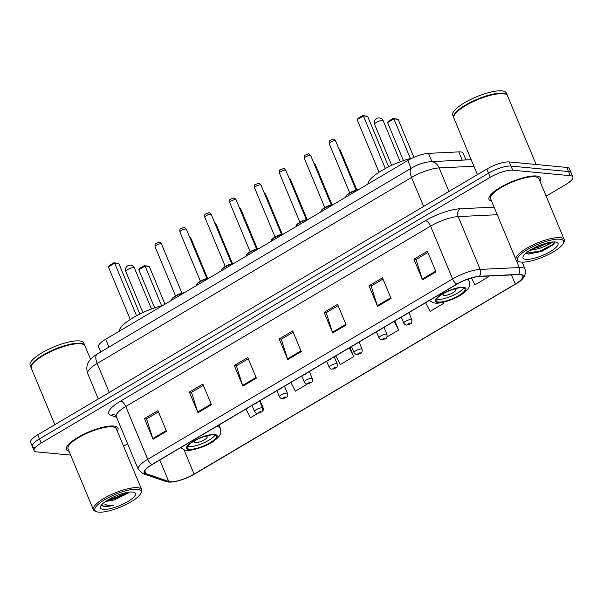 <?xml version="1.0" encoding="UTF-8"?>
<svg xmlns="http://www.w3.org/2000/svg" width="603" height="603" viewBox="0 0 603 603"><rect width="100%" height="100%" fill="white"/><g stroke="black" fill="none" stroke-linecap="round" stroke-linejoin="round"><path stroke-width="0.9" d="M100.724 351.986L98.575 346.815A17.427 4.771 -22.6 0 1 105.676 339.263L407.786 160.488A17.427 4.771 -22.6 0 1 428.484 153.35L458.785 151.888A17.427 4.771 -22.6 0 1 460.549 151.918A17.427 4.771 -22.6 0 1 463.164 153.192L465.983 159.953M546.137 196.126L565.75 184.518A17.427 4.771 157.4 0 0 572.85 176.965L569.413 168.712A17.427 4.771 157.4 0 0 566.797 167.438L509.279 161.936A17.427 4.771 157.4 0 0 486.825 169.051L37.755 434.786A17.427 4.771 157.4 0 0 30.647 442.338L32.366 446.469A17.427 4.771 157.4 0 0 34.982 447.743M572.85 176.965A17.427 4.771 157.4 0 0 570.234 175.692L512.716 170.189L510.997 166.066A17.427 4.771 157.4 0 0 488.543 173.182L39.474 438.909A17.427 4.771 157.4 0 0 32.366 446.469A17.427 4.771 157.4 0 1 39.474 438.909L488.543 173.182A17.427 4.771 157.4 0 1 510.997 166.066L568.516 171.561L510.997 166.066L509.279 161.936M571.131 172.835A17.427 4.771 157.4 0 0 568.516 171.561A17.427 4.771 157.4 0 1 571.131 172.835M536.308 175.993A27.889 7.643 157.4 0 0 505.849 184.42A27.889 7.643 157.4 0 0 489.01 199.465A27.889 7.643 157.4 0 0 491.641 201.251A27.889 7.643 157.4 0 1 489.01 199.465A27.889 7.643 157.4 0 1 505.849 184.42A27.889 7.643 157.4 0 1 536.308 175.993A27.889 7.643 157.4 0 1 540.499 178.036A27.889 7.643 157.4 0 0 536.308 175.993M113.733 426.05A27.889 7.643 157.4 0 0 83.274 434.469A27.889 7.643 157.4 0 0 66.436 449.521A27.889 7.643 157.4 0 0 69.066 451.308A27.889 7.643 157.4 0 1 66.436 449.521A27.889 7.643 157.4 0 1 83.274 434.469A27.889 7.643 157.4 0 1 113.733 426.05A27.889 7.643 157.4 0 1 117.924 428.085A27.889 7.643 157.4 0 0 113.733 426.05M520.08 274.659A18.587 5.095 -22.6 0 1 522.869 276.016A18.587 5.095 -22.6 0 1 515.294 284.073L194.121 474.124A18.587 5.095 -22.6 0 1 168.719 481.428L145.971 473.634A18.587 5.095 -22.6 0 1 144.63 472.564A18.587 5.095 -22.6 0 1 152.205 464.506L457.036 284.126A18.587 5.095 -22.6 0 1 479.106 276.506L518.196 274.629A18.587 5.095 -22.6 0 1 520.08 274.659M520.434 274.448A19.055 5.223 157.4 0 0 518.505 274.41L479.423 276.295A19.055 5.223 157.4 0 0 456.795 284.103L151.964 464.483A19.055 5.223 157.4 0 0 145.579 473.837L168.32 481.631A19.055 5.223 157.4 0 0 182.709 479.491A19.055 5.223 157.4 0 0 190.269 476.347A19.055 5.223 157.4 0 0 194.354 474.146L515.535 284.096A19.055 5.223 157.4 0 0 520.434 274.448M539.911 181.156A27.889 7.643 157.4 0 0 540.499 178.036A27.889 7.643 157.4 0 1 539.911 181.156M117.336 431.213A27.889 7.643 157.4 0 0 117.924 428.085A27.889 7.643 157.4 0 1 117.336 431.213M123.562 446.175L127.61 443.778M512.716 170.189A17.427 4.771 157.4 0 0 490.262 177.305L41.185 443.032A17.427 4.771 157.4 0 0 34.085 450.592A17.427 4.771 157.4 0 0 36.7 451.866L70.649 455.114M197.965 412.701L189.38 392.063L202.849 384.096L211.434 404.726L197.965 412.701A4.651 2.043 59.4 0 1 197.701 411.985L211.148 404.033M153.056 439.27L144.471 418.64L157.941 410.666L166.526 431.303L153.056 439.27A4.651 2.043 59.4 0 1 152.793 438.562L166.24 430.602M332.683 332.977L324.097 312.346L337.567 304.372L346.16 325.009L332.683 332.977A4.651 2.043 59.4 0 1 332.426 332.268L345.866 324.308M377.591 306.407L369.006 285.777L382.475 277.802L391.068 298.432L377.591 306.407A4.651 2.043 59.4 0 1 377.327 305.691L390.774 297.739M422.499 279.83L413.914 259.2L427.384 251.225L435.969 271.863L422.499 279.83A4.651 2.043 59.4 0 1 422.236 279.121L435.683 271.162M242.873 386.124L234.281 365.493L247.758 357.519L256.343 378.156L242.873 386.124A4.651 2.043 59.4 0 1 242.61 385.415L256.056 377.455M287.782 359.554L279.189 338.916L292.659 330.949L301.251 351.579L287.782 359.554A4.651 2.043 59.4 0 1 287.518 358.838L300.957 350.886M262.561 410.553L263.918 409.746L260.127 400.641M245.979 409.015L250.449 417.713L257.767 413.387M386.953 336.941L398.643 330.022L394.852 320.924M425.605 302.721L430.075 311.427L443.544 303.452L443.062 302.291M471.433 277.945L474.983 284.85L488.453 276.875L488.121 276.076M290.887 382.438L295.357 391.143L307.522 383.945M335.788 355.868L340.258 364.566L353.735 356.599L349.944 347.494M279.189 338.916L281.443 339.135M293.179 332.193L281.3 339.225L287.518 358.838M234.281 365.493L236.542 365.712M248.27 358.762L236.391 365.795L242.61 385.415M413.914 259.2L416.168 259.418M427.904 252.469L416.017 259.501L422.236 279.121M369.006 285.777L371.26 285.988M382.995 279.046L371.116 286.078L377.327 305.691M324.097 312.346L326.351 312.565M338.087 305.615L326.208 312.648L332.426 332.268M144.471 418.64L146.725 418.851M158.461 411.909L146.574 418.942L152.793 438.562M189.38 392.063L191.633 392.282M203.369 385.34L191.483 392.365L197.701 411.985M353.735 356.599L349.265 347.893M398.643 330.022L394.174 321.324M443.544 303.452L442.964 302.314M488.453 276.875L488.046 276.076M263.918 409.746L260.413 402.917M521.211 262.079A24.979 6.844 157.4 0 0 545.278 256.049A24.979 6.844 157.4 0 0 563.375 243.25A24.979 6.844 157.4 0 0 559.833 239.225A24.979 6.844 157.4 0 0 529.487 248.361A24.979 6.844 157.4 0 0 519.16 261.649A24.979 6.844 157.4 0 0 521.211 262.079M563.375 243.25L564.009 241.871A26.14 7.161 157.4 0 0 564.227 239.572A26.14 7.161 157.4 0 0 560.3 237.657A26.14 7.161 157.4 0 0 531.74 245.557A26.14 7.161 157.4 0 0 515.957 259.667A26.14 7.161 157.4 0 0 517.743 261.129L519.16 261.649M564.227 239.572L538.894 178.707A26.14 7.161 157.4 0 0 534.967 176.792A26.14 7.161 157.4 0 0 506.407 184.684A26.14 7.161 157.4 0 0 490.616 198.802L515.957 259.667M536.127 164.506L507.538 95.832A29.05 7.96 157.4 0 0 505.555 94.204A29.05 7.96 157.4 0 0 503.173 93.706A29.05 7.96 157.4 0 0 475.187 100.716A29.05 7.96 157.4 0 0 454.142 115.603A29.05 7.96 157.4 0 0 453.908 118.158L477.41 174.621M505.374 94.136A28.756 7.877 157.4 0 0 505.201 94.068A28.756 7.877 157.4 0 0 502.842 93.586A28.756 7.877 157.4 0 0 475.134 100.52A28.756 7.877 157.4 0 0 454.3 115.256A28.756 7.877 157.4 0 0 454.232 115.429M507.417 95.583A29.05 7.96 157.4 0 0 507.327 95.319A29.05 7.96 157.4 0 0 502.962 93.194A29.05 7.96 157.4 0 0 471.229 101.96A29.05 7.96 157.4 0 0 453.69 117.645A29.05 7.96 157.4 0 0 453.818 117.894M507.327 95.319L506.362 92.998A29.05 7.96 157.4 0 0 501.998 90.872A29.05 7.96 157.4 0 0 470.265 99.638A29.05 7.96 157.4 0 0 452.725 115.324L453.69 117.645M553.403 241.946L545.142 246.137A13.13 3.595 157.4 0 0 549.921 242.353M545.142 246.137L538.984 248.624L529.66 250.381M548.331 242.677L538.449 247.336L532.298 248.835M555.159 241.984A18.942 5.186 157.4 0 0 536.911 246.552A18.942 5.186 157.4 0 0 523.185 256.26A18.942 5.186 157.4 0 0 525.876 259.313A18.942 5.186 157.4 0 0 548.888 252.386A18.942 5.186 157.4 0 0 556.712 242.308A18.942 5.186 157.4 0 0 555.159 241.984M525.778 253.2L528.658 254.112L542.549 251.029L553.878 244.351L554.564 242.029M554.496 241.946L552.785 244.509L539.843 251.089L525.816 253.237M553.878 244.351L540.115 251.737L528.115 254.074M545.594 243.371L534.733 247.577M462.742 287.676A15.686 4.296 157.4 0 0 445.609 292.41A15.686 4.296 157.4 0 0 436.135 300.874A15.686 4.296 157.4 0 0 438.494 302.02A15.686 4.296 157.4 0 0 455.627 297.287A15.686 4.296 157.4 0 0 465.101 288.822A15.686 4.296 157.4 0 0 462.742 287.676M436.391 299.261A15.686 4.296 157.4 0 0 437.424 299.442A15.686 4.296 157.4 0 0 452.235 295.794A15.686 4.296 157.4 0 0 463.775 287.857M412.512 158.009A33.987 9.309 157.4 0 0 367.936 184.073M410.394 158.544L393.88 118.866L398.078 119.266L413.937 157.368M387.593 122.582L388.664 121.075L393.156 118.422L393.88 118.866L387.593 122.582L403.437 160.647M393.156 118.422L398.078 119.266M385.332 168.523L363.443 115.957L367.642 116.356L388.641 166.812M357.157 119.673L358.227 118.165L362.72 115.512L363.443 115.957L357.157 119.673L379.038 172.239M362.72 115.512L367.642 116.356M444.215 293.126A6.972 1.907 157.4 0 0 443.107 294.95A6.972 1.907 157.4 0 0 444.155 295.455A6.972 1.907 157.4 0 0 451.775 293.352A6.972 1.907 157.4 0 0 455.981 289.591A6.972 1.907 157.4 0 0 454.933 289.078A6.972 1.907 157.4 0 0 453.916 289.093M98.636 512.128A24.979 6.844 157.4 0 0 122.703 506.105A24.979 6.844 157.4 0 0 140.801 493.299A24.979 6.844 157.4 0 0 137.258 489.274A24.979 6.844 157.4 0 0 106.912 498.417A24.979 6.844 157.4 0 0 96.586 511.706A24.979 6.844 157.4 0 0 98.636 512.128M140.801 493.299L141.434 491.927A26.14 7.161 157.4 0 0 141.652 489.621A26.14 7.161 157.4 0 0 137.725 487.714A26.14 7.161 157.4 0 0 109.166 495.606A26.14 7.161 157.4 0 0 93.382 509.716A26.14 7.161 157.4 0 0 95.168 511.186L96.586 511.706M141.652 489.621L116.319 428.756A26.14 7.161 157.4 0 0 112.392 426.849A26.14 7.161 157.4 0 0 83.832 434.74A26.14 7.161 157.4 0 0 68.049 448.851L93.382 509.716M90.556 359.313L84.963 345.881A29.05 7.96 157.4 0 0 82.98 344.253A29.05 7.96 157.4 0 0 80.598 343.763A29.05 7.96 157.4 0 0 52.612 350.765A29.05 7.96 157.4 0 0 31.567 365.652A29.05 7.96 157.4 0 0 31.333 368.207L54.835 424.678M82.799 344.192A28.756 7.877 157.4 0 0 82.626 344.125A28.756 7.877 157.4 0 0 80.267 343.635A28.756 7.877 157.4 0 0 52.559 350.577A28.756 7.877 157.4 0 0 31.733 365.312A28.756 7.877 157.4 0 0 31.658 365.478M84.842 345.632A29.05 7.96 157.4 0 0 84.752 345.368A29.05 7.96 157.4 0 0 80.387 343.243A29.05 7.96 157.4 0 0 48.655 352.016A29.05 7.96 157.4 0 0 31.115 367.694A29.05 7.96 157.4 0 0 31.243 367.943M84.752 345.368L83.787 343.047A29.05 7.96 157.4 0 0 79.423 340.921A29.05 7.96 157.4 0 0 47.69 349.695A29.05 7.96 157.4 0 0 30.15 365.373L31.115 367.694M105.435 501.53L114.261 499.97L106.475 500.829M101.583 504.869L104.033 506.927L113.213 505.518C109.49 505.721 106.708 505.276 104.854 504.183M132.585 492.04A18.942 5.186 157.4 0 0 114.336 496.608A18.942 5.186 157.4 0 0 100.618 506.316A18.942 5.186 157.4 0 0 103.301 509.369A18.942 5.186 157.4 0 0 126.313 502.435A18.942 5.186 157.4 0 0 134.137 492.357A18.942 5.186 157.4 0 0 132.585 492.04M114.261 499.97L128.952 492.696M113.213 505.518L103.716 506.158L101.651 505.314M127.007 492.47L115.716 497.513L109.068 499.254M129.042 492.154L116.055 498.334L107.085 500.437M213.959 434.891A15.686 4.296 157.4 0 0 196.827 439.625A15.686 4.296 157.4 0 0 187.352 448.089A15.686 4.296 157.4 0 0 189.711 449.235A15.686 4.296 157.4 0 0 206.844 444.501A15.686 4.296 157.4 0 0 216.319 436.037A15.686 4.296 157.4 0 0 213.959 434.891M187.601 446.476A15.686 4.296 157.4 0 0 188.633 446.657A15.686 4.296 157.4 0 0 203.445 443.009A15.686 4.296 157.4 0 0 214.992 435.072M162.818 305.45A33.987 9.309 157.4 0 0 119.153 331.288M161.612 305.759L145.097 266.081L149.288 266.481L164.981 304.168M138.811 269.797L139.873 268.29L144.366 265.637L145.097 266.081L138.811 269.797L154.654 307.862M144.366 265.637L149.288 266.481M136.542 315.738L114.66 263.172L118.851 263.571L139.858 314.027M108.374 266.888L109.444 265.38L113.929 262.727L114.66 263.172L108.374 266.888L130.256 319.454M113.929 262.727L118.851 263.571M195.425 440.341A6.972 1.907 157.4 0 0 194.324 442.165A6.972 1.907 157.4 0 0 195.372 442.67A6.972 1.907 157.4 0 0 202.985 440.567A6.972 1.907 157.4 0 0 207.198 436.806A6.972 1.907 157.4 0 0 206.151 436.293A6.972 1.907 157.4 0 0 205.126 436.308M462.215 160.134L458.785 151.888M431.914 161.589L428.484 153.35M411.058 168.35L407.786 160.488M108.947 347.117L105.676 339.263M486.825 169.051L490.262 177.305M566.797 167.438L570.234 175.692M37.755 434.786L41.185 443.032M473.92 166.247L439.142 167.92L448.941 191.468M411.623 168.011A11.615 5.11 59.4 0 0 411.548 177.44L97.181 363.466A23.238 6.369 157.4 0 0 87.714 373.536C85.415 366.775 88.234 362.365 89.025 361.31C90.691 358.732 93.435 356.305 97.256 354.036L411.623 168.011C417.917 164.348 424.301 162.222 430.776 161.649A11.615 8.902 87.2 0 1 439.142 167.92A23.238 6.369 157.4 0 0 411.548 177.44L423.623 206.445M97.256 354.036A11.615 5.11 59.4 0 0 97.181 363.466L109.256 392.47M515.294 284.073L511.495 274.945M151.964 464.483A5.811 2.555 -120.6 0 1 147.743 459.32L452.574 278.94A23.238 6.369 -22.6 0 1 480.169 269.42L519.258 267.544A23.238 6.369 -22.6 0 1 521.61 267.581A23.238 6.369 -22.6 0 1 525.1 269.277L522.123 262.132M518.505 274.41A5.811 4.447 87.2 0 0 519.258 267.544L516.078 259.908M479.423 276.295A5.811 4.447 87.2 0 0 480.169 269.42L458.182 216.605A23.238 6.369 157.4 0 0 430.587 226.125L452.574 278.94A5.811 2.555 59.4 0 0 456.795 284.103M145.579 473.837A5.811 5.337 108.9 0 1 143.017 473.664L138.275 469.398A23.238 6.369 -22.6 0 1 147.743 459.32L125.756 406.505A23.238 6.369 157.4 0 0 116.289 416.575L114.894 414.985A5.811 5.337 -71.1 0 0 110.884 415.324A29.05 7.96 -22.6 0 1 120.615 401.055L425.447 220.675A29.05 7.96 -22.6 0 1 459.938 208.774L494.091 207.138M168.32 481.631A5.811 5.337 108.9 0 1 165.757 481.458L143.017 473.664M190.269 476.347L515.588 284.066A5.811 2.555 -120.6 0 1 515.535 284.096M116.583 417.276L110.884 415.324M497.249 214.721L458.182 216.605A5.811 4.447 -92.8 0 1 459.938 208.774M425.447 220.675A5.811 2.555 59.4 0 1 430.587 226.125L125.756 406.505A5.811 2.555 59.4 0 0 120.615 401.055M145.971 473.634L144.818 470.853M168.719 481.428L159.803 460.006M194.121 474.124L183.998 449.808M437.823 302.42A16.56 4.538 157.4 0 0 459.154 295.666A16.56 4.538 157.4 0 0 463.421 287.277A16.56 4.538 157.4 0 0 442.082 294.03A16.56 4.538 157.4 0 0 437.823 302.42M466.586 279.573A22.364 6.128 -22.6 0 1 469.119 281.096C469.956 285.626 470.385 287.955 462.757 293.714C455.265 299.616 438.373 304.229 435.117 303.045L433.037 302.668L429.313 300.528M374.614 124.354A4.651 1.274 -22.6 0 1 376.506 122.334A4.651 1.274 -22.6 0 1 382.498 120.442A4.651 1.274 -22.6 0 1 383.199 120.781A4.651 4.651 0 0 0 376.536 118.565A4.651 4.651 0 0 0 374.614 124.354L391.679 165.35M189.033 449.634A16.56 4.538 157.4 0 0 210.372 442.881A16.56 4.538 157.4 0 0 214.63 434.492A16.56 4.538 157.4 0 0 193.299 441.245A16.56 4.538 157.4 0 0 189.033 449.634M216.221 426.623A22.364 6.128 -22.6 0 1 216.974 426.675A22.364 6.128 -22.6 0 1 220.336 428.311C221.173 432.841 221.603 435.17 213.975 440.929C206.482 446.831 189.583 451.443 186.335 450.26L184.247 449.883L180.523 447.743M125.831 271.569A4.651 1.274 -22.6 0 1 127.723 269.549A4.651 1.274 -22.6 0 1 133.715 267.657A4.651 1.274 -22.6 0 1 134.409 267.996A4.651 4.651 0 0 0 127.753 265.78A4.651 4.651 0 0 0 125.831 271.569L142.896 312.565M338.72 148.391L340.198 149.928A3.482 0.957 157.4 0 0 339.677 149.672A3.482 0.957 157.4 0 0 339.255 149.672M401.296 317.11L403.814 323.163A4.357 1.191 -22.6 0 1 406.445 320.811A4.357 1.191 -22.6 0 1 411.208 319.5A4.357 1.191 -22.6 0 1 411.857 319.816L408.864 312.625M410.032 323.404A1.455 0.399 157.4 0 0 408.163 323.999A1.455 0.399 157.4 0 0 407.786 324.731A1.455 0.399 157.4 0 0 409.663 324.143A1.455 0.399 157.4 0 0 410.032 323.404M313.846 163.112L315.324 164.649A3.482 0.957 157.4 0 0 314.796 164.4A3.482 0.957 157.4 0 0 314.382 164.393M376.415 331.831L378.933 337.884A4.357 1.191 -22.6 0 1 381.563 335.532A4.357 1.191 -22.6 0 1 386.327 334.22A4.357 1.191 -22.6 0 1 386.983 334.537L383.99 327.346M385.151 338.125A1.455 0.399 157.4 0 0 383.282 338.72A1.455 0.399 157.4 0 0 382.913 339.451A1.455 0.399 157.4 0 0 384.782 338.863A1.455 0.399 157.4 0 0 385.151 338.125M288.965 177.832L290.442 179.37A3.482 0.957 157.4 0 0 289.922 179.121A3.482 0.957 157.4 0 0 289.5 179.114M351.534 346.552L354.059 352.604A4.357 1.191 -22.6 0 1 356.69 350.253A4.357 1.191 -22.6 0 1 361.446 348.941A4.357 1.191 -22.6 0 1 362.101 349.258L359.109 342.067M360.277 352.845A1.455 0.399 157.4 0 0 358.408 353.441A1.455 0.399 157.4 0 0 358.031 354.18A1.455 0.399 157.4 0 0 359.901 353.584A1.455 0.399 157.4 0 0 360.277 352.845M264.091 192.553L265.561 194.098A3.482 0.957 157.4 0 0 265.041 193.842A3.482 0.957 157.4 0 0 264.619 193.842M326.66 361.272L329.178 367.333A4.357 1.191 -22.6 0 1 331.808 364.973A4.357 1.191 -22.6 0 1 336.572 363.662A4.357 1.191 -22.6 0 1 337.228 363.978L334.235 356.788M335.396 367.566A1.455 0.399 157.4 0 0 333.527 368.162A1.455 0.399 157.4 0 0 333.15 368.9A1.455 0.399 157.4 0 0 335.027 368.305A1.455 0.399 157.4 0 0 335.396 367.566M239.21 207.274L240.687 208.819A3.482 0.957 157.4 0 0 240.16 208.563A3.482 0.957 157.4 0 0 239.745 208.563M301.779 375.993L304.304 382.053A4.357 1.191 -22.6 0 1 306.935 379.702A4.357 1.191 -22.6 0 1 311.691 378.382A4.357 1.191 -22.6 0 1 312.346 378.699L309.354 371.516M310.522 382.287A1.455 0.399 157.4 0 0 308.646 382.882A1.455 0.399 157.4 0 0 308.276 383.621A1.455 0.399 157.4 0 0 310.146 383.026A1.455 0.399 157.4 0 0 310.522 382.287M214.329 221.994L215.806 223.54A3.482 0.957 157.4 0 0 215.286 223.283A3.482 0.957 157.4 0 0 214.864 223.283M276.898 390.714L279.423 396.774A4.357 1.191 -22.6 0 1 282.053 394.422A4.357 1.191 -22.6 0 1 286.809 393.103A4.357 1.191 -22.6 0 1 287.465 393.42L284.473 386.237M285.641 397.015A1.455 0.399 157.4 0 0 283.772 397.603A1.455 0.399 157.4 0 0 283.395 398.342A1.455 0.399 157.4 0 0 285.264 397.746A1.455 0.399 157.4 0 0 285.641 397.015M189.455 236.715L190.925 238.26A3.482 0.957 157.4 0 0 190.405 238.004A3.482 0.957 157.4 0 0 189.99 238.004M252.024 405.435L254.541 411.495A4.357 1.191 -22.6 0 1 257.172 409.143A4.357 1.191 -22.6 0 1 261.936 407.824A4.357 1.191 -22.6 0 1 262.591 408.148L259.599 400.957M260.76 411.736A1.455 0.399 157.4 0 0 258.891 412.324A1.455 0.399 157.4 0 0 258.514 413.063A1.455 0.399 157.4 0 0 260.39 412.467A1.455 0.399 157.4 0 0 260.76 411.736M329.185 143.62C329.125 141.192 329.291 140.16 329.69 140.537L333.127 139.127C333.7 138.909 334.529 139.512 335.622 140.944A3.482 0.957 157.4 0 0 335.102 140.687A3.482 0.957 157.4 0 0 331.296 141.743A3.482 0.957 157.4 0 0 329.185 143.62L349.657 192.802M403.656 315.708A1.455 0.399 157.4 0 0 405.08 315.15A1.455 0.399 157.4 0 0 405.676 314.517M357.654 190.156A8.713 2.389 157.4 0 0 349.386 193.435A8.713 2.389 157.4 0 0 345.813 197.166L346.25 195.47L349.416 192.945L352.808 191.272L358.566 189.613M346.114 196.081A8.133 2.231 -22.6 0 1 350.637 192.304A8.133 2.231 -22.6 0 1 358.476 189.674M304.311 158.34C304.244 155.913 304.409 154.881 304.809 155.257L308.254 153.848C308.819 153.629 309.648 154.232 310.749 155.664A3.482 0.957 157.4 0 0 310.221 155.408A3.482 0.957 157.4 0 0 306.414 156.463A3.482 0.957 157.4 0 0 304.311 158.34L324.783 207.53M378.782 330.429A1.455 0.399 157.4 0 0 380.207 329.871A1.455 0.399 157.4 0 0 380.795 329.238M332.773 204.877A8.713 2.389 157.4 0 0 324.504 208.156A8.713 2.389 157.4 0 0 320.932 211.887L321.376 210.191L324.535 207.666L327.926 205.992L333.685 204.334M321.241 210.801A8.133 2.231 -22.6 0 1 325.756 207.025A8.133 2.231 -22.6 0 1 333.595 204.394M279.43 173.069C279.37 170.634 279.536 169.601 279.928 169.978L283.372 168.569C283.938 168.35 284.774 168.953 285.867 170.385A3.482 0.957 157.4 0 0 285.34 170.129A3.482 0.957 157.4 0 0 281.533 171.184A3.482 0.957 157.4 0 0 279.43 173.069L299.902 222.251M353.901 345.15A1.455 0.399 157.4 0 0 355.325 344.599A1.455 0.399 157.4 0 0 355.913 343.959M307.899 219.598A8.713 2.389 157.4 0 0 299.623 222.876A8.713 2.389 157.4 0 0 296.058 226.607L296.495 224.911L299.661 222.386L303.045 220.713L308.811 219.062M296.359 225.522A8.133 2.231 -22.6 0 1 300.882 221.746A8.133 2.231 -22.6 0 1 308.721 219.115M254.549 187.789C254.489 185.355 254.654 184.322 255.054 184.699L258.499 183.289C259.064 183.071 259.893 183.674 260.986 185.106A3.482 0.957 157.4 0 0 260.466 184.85A3.482 0.957 157.4 0 0 256.659 185.905A3.482 0.957 157.4 0 0 254.549 187.789L275.028 236.971M329.019 359.87A1.455 0.399 157.4 0 0 330.452 359.32A1.455 0.399 157.4 0 0 331.039 358.679M283.018 234.318A8.713 2.389 157.4 0 0 274.749 237.597A8.713 2.389 157.4 0 0 271.177 241.328L271.621 239.632L274.78 237.115L278.171 235.434L283.93 233.783M271.478 240.243A8.133 2.231 -22.6 0 1 276.001 236.466A8.133 2.231 -22.6 0 1 283.84 233.836M229.675 202.51C229.615 200.075 229.781 199.043 230.173 199.42L233.617 198.01C234.183 197.792 235.012 198.402 236.112 199.827A3.482 0.957 157.4 0 0 235.585 199.578A3.482 0.957 157.4 0 0 231.778 200.626A3.482 0.957 157.4 0 0 229.675 202.51L250.147 251.692M304.146 374.599A1.455 0.399 157.4 0 0 305.57 374.041A1.455 0.399 157.4 0 0 306.158 373.4M258.137 249.039A8.713 2.389 157.4 0 0 249.868 252.318A8.713 2.389 157.4 0 0 246.303 256.049L246.74 254.353L249.898 251.835L253.29 250.155L259.056 248.504M246.604 254.963A8.133 2.231 -22.6 0 1 251.127 251.187A8.133 2.231 -22.6 0 1 258.958 248.557M204.794 217.231C204.734 214.796 204.899 213.771 205.291 214.14L208.736 212.731C209.301 212.512 210.138 213.123 211.231 214.547A3.482 0.957 157.4 0 0 210.711 214.299A3.482 0.957 157.4 0 0 206.897 215.346A3.482 0.957 157.4 0 0 204.794 217.231L225.266 266.413M279.264 389.319A1.455 0.399 157.4 0 0 280.689 388.762A1.455 0.399 157.4 0 0 281.277 388.121M233.263 263.767A8.713 2.389 157.4 0 0 224.994 267.046A8.713 2.389 157.4 0 0 221.422 270.77L221.859 269.074L225.025 266.556L228.409 264.875L234.175 263.225M221.723 269.684A8.133 2.231 -22.6 0 1 226.246 265.908A8.133 2.231 -22.6 0 1 234.085 263.277M179.92 231.951C179.852 229.517 180.018 228.492 180.418 228.861L183.862 227.452C184.428 227.233 185.257 227.844 186.35 229.276A3.482 0.957 157.4 0 0 185.83 229.019A3.482 0.957 157.4 0 0 182.023 230.067A3.482 0.957 157.4 0 0 179.92 231.951L200.392 281.134M254.383 404.04A1.455 0.399 157.4 0 0 255.815 403.482A1.455 0.399 157.4 0 0 256.403 402.849M208.382 278.488A8.713 2.389 157.4 0 0 200.113 281.767A8.713 2.389 157.4 0 0 196.54 285.49L196.985 283.794L200.143 281.277L203.535 279.596L209.294 277.945M196.849 284.412A8.133 2.231 -22.6 0 1 201.364 280.629A8.133 2.231 -22.6 0 1 209.203 277.998M155.039 246.672C154.979 244.238 155.144 243.213 155.536 243.582L158.981 242.172C159.546 241.954 160.375 242.564 161.476 243.996A3.482 0.957 157.4 0 0 160.948 243.74A3.482 0.957 157.4 0 0 157.142 244.788A3.482 0.957 157.4 0 0 155.039 246.672L175.511 295.854M229.509 418.761A1.455 0.399 157.4 0 0 230.934 418.203A1.455 0.399 157.4 0 0 231.522 417.57M183.508 293.209A8.713 2.389 157.4 0 0 175.232 296.488A8.713 2.389 157.4 0 0 171.667 300.211L172.104 298.515L175.269 295.998L178.654 294.317L184.42 292.666M171.968 299.133A8.133 2.231 -22.6 0 1 176.491 295.349A8.133 2.231 -22.6 0 1 184.322 292.719M87.714 373.536L98.297 398.96M430.776 161.649L471.199 159.705M182.709 479.491C174.689 482.099 169.036 482.754 165.757 481.458M515.588 284.066C523.223 280.124 526.389 275.194 525.1 269.277M34.085 450.592L32.366 446.469M138.275 469.398L116.289 416.575M468.237 278.97L469.119 281.096M400.264 161.785L383.199 120.781M218.957 425.002L220.336 428.311M151.481 309L134.409 267.996M403.814 323.163C404.93 324.633 405.804 325.258 406.437 325.047L410.62 323.69C411.615 323.63 412.03 322.334 411.857 319.816M340.198 149.928L356.848 189.93M378.933 337.884C380.048 339.353 380.923 339.979 381.556 339.768L385.747 338.411C386.734 338.351 387.149 337.062 386.983 334.537M315.324 164.649L331.974 204.651M354.059 352.604C355.175 354.074 356.049 354.7 356.682 354.489L360.865 353.132C361.86 353.072 362.275 351.783 362.101 349.258M290.442 179.37L307.093 219.379M329.178 367.333C330.293 368.795 331.168 369.42 331.801 369.209L335.984 367.853C336.979 367.792 337.394 366.503 337.228 363.978M265.561 194.098L282.212 234.1M304.304 382.053C305.412 383.516 306.286 384.141 306.927 383.93L311.11 382.573C312.105 382.513 312.512 381.224 312.346 378.699M240.687 208.819L257.338 248.82M279.423 396.774C280.538 398.236 281.413 398.869 282.046 398.651L286.229 397.294C287.224 397.234 287.639 395.945 287.465 393.42M215.806 223.54L232.457 263.541M254.541 411.495C255.657 412.957 256.531 413.59 257.164 413.372L261.348 412.022C262.343 411.955 262.757 410.666 262.591 408.148M190.925 238.26L207.583 278.262M335.622 140.944L356.094 190.126M406.965 313.748L403.226 315.964M310.749 155.664L331.22 204.847M382.091 328.469L378.352 330.685M285.867 170.385L306.339 219.567M357.21 343.197L353.471 345.406M260.986 185.106L281.458 234.288M332.328 357.918L328.59 360.127M236.112 199.827L256.584 249.009M307.455 372.639L303.716 374.847M211.231 214.547L231.703 263.73M282.573 387.36L278.835 389.568M186.35 229.276L206.829 278.458M257.7 402.08L253.953 404.289M161.476 243.996L181.948 293.179M232.818 416.801L229.08 419.017"/></g></svg>
